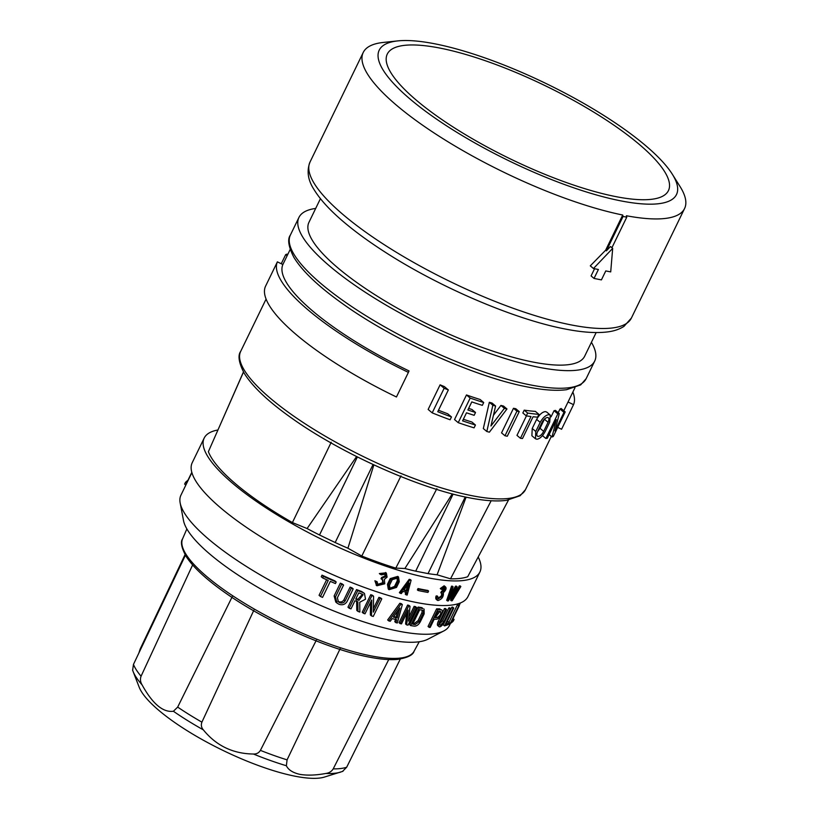 <?xml version="1.0" encoding="UTF-8"?>
<svg xmlns="http://www.w3.org/2000/svg" width="818" height="818" viewBox="0 0 818 818"><rect width="100%" height="100%" fill="white"/><g stroke="black" fill="none" stroke-linecap="round" stroke-linejoin="round"><path stroke-width="1.23" d="M373.867 464.89L347.916 548.224A141.923 36.81 25.9 0 1 335.175 542.528L319.511 534.982L357.394 456.955M373.059 464.512L335.175 542.528M356.597 456.556L307.087 528.54A141.923 36.81 25.9 0 0 319.511 534.982M466.096 497.16L437.088 574.788A141.923 36.81 25.9 0 1 428.039 573.592L415.687 571.168L453.111 494.103M465.238 496.976L428.039 573.592M452.262 493.878L404.89 568.5A141.923 36.81 25.9 0 0 415.687 571.168M382.804 579.931L383.458 583.367L377.957 584.747L377.108 581.71L375.677 581.424L376.904 585.77L384.757 583.796L384.358 579.41L387.098 577.119L386.352 573.111L380.114 574.216L379.337 573.551L385.932 572.815M535.473 438.775L531.884 435.749L532.232 428.468L536.639 419.378C539.348 414.624 542.222 412.037 545.258 411.607L546.649 412.027L550.289 415.094L548.878 414.654C545.79 415.053 542.896 417.63 540.197 422.374L535.78 431.464L535.473 438.775L536.935 439.256C539.9 438.775 542.692 436.117 545.299 431.26L549.706 422.18L550.289 415.094M388.734 659.574L333.212 768.869C331.587 771.486 329.133 773.01 325.871 773.46C315.973 775.29 307.323 775.597 299.899 774.37C292.864 772.765 288.355 769.891 286.372 765.74L287.077 759.861L340.104 648.786M593.459 268.519L612.682 248.375L610.709 271.893L605.77 270.932L601.424 279.889L594.042 278.437L598.398 269.48L593.459 268.519L590.299 265.85L605.637 250.206L622.713 215.022L623.071 216.453L626.762 217.179L626.404 215.748A178.621 46.329 25.9 0 0 684.584 208.508A178.621 46.329 25.9 0 0 680.055 186.545L672.314 174.214A165.236 42.863 25.9 0 0 434.736 43.794A165.236 42.863 25.9 0 0 397.773 40.9A165.236 42.863 25.9 0 0 430.258 114.704A165.236 42.863 25.9 0 0 620.985 200.901A165.236 42.863 25.9 0 0 672.314 174.214M442.139 593.571L441.536 593.347C442.722 593.663 442.916 594.696 442.139 596.465L438.029 599.001L437.834 596.526L436.843 596.608C436.117 598.909 436.515 600.218 438.049 600.524C442.006 599.205 443.765 596.608 443.336 592.753C446.342 589.798 446.863 587.682 444.9 586.424L441.025 589.175L440.278 588.551L444.154 585.79L444.9 586.424M543.663 431.383L548.07 422.292C549.369 419.297 549.185 417.691 547.508 417.477C545.514 417.773 543.684 419.419 542.017 422.415L537.61 431.505C536.352 434.532 536.577 436.178 538.305 436.434C540.238 436.106 542.027 434.43 543.663 431.383L540.003 428.295L537.436 431.863M437.794 625.658L439.757 626.854C438.295 626.844 438.192 625.33 439.43 622.314L445.636 609.553A151.177 39.213 -154.1 0 0 446.526 609.461L440.329 622.232C439.481 624.226 439.552 625.238 440.524 625.269L443.826 621.731L442.61 620.709L439.327 624.257M591.424 342.313A164.398 42.648 -154.1 0 1 594.706 361.055A164.398 42.648 -154.1 0 1 539.461 367.394A164.398 42.648 -154.1 0 1 373.714 297.64A164.398 42.648 -154.1 0 1 298.938 217.435A164.398 42.648 -154.1 0 1 315.697 208.426M504.992 435.779L516.935 411.178A164.398 42.648 25.9 0 0 518.091 411.403A164.398 42.648 25.9 0 0 519.246 411.628L515.8 408.724A158.293 41.064 -154.1 0 1 514.655 408.509A158.293 41.064 -154.1 0 1 513.489 408.274L501.546 432.875L504.992 435.779A164.398 42.648 25.9 0 0 506.148 436.014A164.398 42.648 25.9 0 0 507.293 436.229L519.246 411.628M596.158 332.558L584.686 356.188A153.263 39.755 -154.1 0 1 533.193 362.098A153.263 39.755 -154.1 0 1 378.662 297.067A153.263 39.755 -154.1 0 1 308.959 222.302L320.431 198.672M342.977 771.282L324.337 777.1A106.841 27.72 -154.1 0 1 295.216 776.241A106.841 27.72 -154.1 0 1 199.377 737.989A106.841 27.72 -154.1 0 1 139.183 687.192L133.037 671.322A119.776 31.074 -154.1 0 0 142.046 684.819C140.348 681.987 140.021 679.114 141.064 676.23L192.619 564.962M316.28 640.32L260.41 750.372C258.836 752.928 256.515 754.145 253.437 754.022C232.905 753.746 216.208 745.689 203.334 729.86C201.34 727.55 200.86 724.983 201.903 722.161L253.856 610.218M232.21 596.772L177.67 707.1L173.396 711.261C163.017 712.662 152.567 703.848 142.046 684.819M441.72 593.377L441.393 595.831L437.722 598.602M442.149 592.079L441.536 593.347L440.79 592.723L441.403 591.455L442.149 592.079L444.736 590.003L444.747 587.876L441.832 589.441L441.025 589.175M407.436 617.692L406.669 624.891A151.177 39.213 25.9 0 0 408.059 625.146L416.607 607.539A151.177 39.213 -154.1 0 1 415.217 607.293L408.509 621.107L410.022 606.271A151.177 39.213 -154.1 0 1 408.693 605.995L400.145 623.602A151.177 39.213 25.9 0 0 401.474 623.878L408.182 610.064L407.436 617.692M439.757 626.854C441.362 626.414 442.988 624.655 444.634 621.578L450.83 608.807A151.177 39.213 -154.1 0 1 450.023 608.97L443.826 621.731M450.462 623.388L449.419 625.545A149.234 38.712 -154.1 0 1 443.775 630.964L427.875 639.216A138.334 35.89 -154.1 0 1 386.617 639.533A138.334 35.89 -154.1 0 1 257.823 587.293A138.334 35.89 -154.1 0 1 183.508 520.555L180.164 502.958A149.234 38.712 -154.1 0 1 180.931 495.176L191.893 472.599M443.775 630.964A149.234 38.712 -154.1 0 1 399.276 631.302A149.234 38.712 -154.1 0 1 260.339 574.942A149.234 38.712 -154.1 0 1 180.164 502.958M495.596 406.035A164.398 42.648 25.9 0 1 492.855 405.258L486.812 431.495L483.326 428.56L489.338 402.292A158.293 41.064 -154.1 0 0 492.099 403.08L495.596 406.035L490.943 425.994L504.399 408.356A164.398 42.648 25.9 0 0 506.976 408.98L503.52 406.065A158.293 41.064 -154.1 0 1 500.933 405.431L493.469 415.227M483.704 402.528A164.398 42.648 25.9 0 1 470.176 398.069L458.223 422.671L454.532 419.552L466.475 394.951A158.293 41.064 -154.1 0 0 480.135 399.511L483.704 402.528L482.334 405.35A164.398 42.648 25.9 0 1 471.792 401.914L467.876 409.982A164.398 42.648 -154.1 0 0 475.524 412.497L471.925 409.47A158.293 41.064 25.9 0 1 468.642 408.386M463.356 419.276A158.293 41.064 25.9 0 0 471.884 422.016L475.442 425.023A164.398 42.648 -154.1 0 1 462.579 420.871L466.505 412.804A164.398 42.648 25.9 0 0 474.154 415.319L475.524 412.497M448.346 389.941A164.398 42.648 25.9 0 1 444.154 388.264L432.201 412.865L428.151 409.44L440.094 384.838A158.293 41.064 -154.1 0 0 444.358 386.587L448.346 389.941L437.763 411.72A164.398 42.648 -154.1 0 0 451.485 416.955L447.691 413.765A158.293 41.064 25.9 0 1 438.489 410.237M408.397 372.384L396.454 396.986A164.398 42.648 25.9 0 1 265.431 286.464L277.374 261.862A164.398 42.648 25.9 0 0 408.397 372.384L409.031 370.932A158.293 41.064 -154.1 0 1 282.875 264.511L290.165 249.48M444.481 625.893L443.244 624.84L451.792 607.232A149.234 38.712 25.9 0 0 452.528 607.017L453.775 608.071A151.177 39.213 -154.1 0 1 453.039 608.285L444.481 625.893A151.177 39.213 25.9 0 0 448.724 624.338L449.501 622.754A151.177 39.213 -154.1 0 1 445.994 624.093L453.775 608.071M446.894 622.253A149.234 38.712 25.9 0 0 448.182 621.649L449.501 622.754M438.56 625.842C437.119 625.852 437.016 624.338 438.254 621.322L444.45 608.561A149.234 38.712 25.9 0 0 445.34 608.469L446.526 609.461M442.61 620.709L448.806 607.948A149.234 38.712 25.9 0 0 449.614 607.784L450.83 608.807M429.194 627.406L428.059 626.445L436.607 608.837A149.234 38.712 25.9 0 0 439.716 608.827L440.871 609.799A151.177 39.213 -154.1 0 1 437.742 609.799L429.194 627.406A151.177 39.213 25.9 0 0 430.207 627.416L434.174 619.246A151.177 39.213 25.9 0 0 436.291 619.236C439.736 619.533 444.716 609.257 440.871 609.799L439.716 608.827M410.687 625.586L409.583 624.655L418.131 607.058A149.234 38.712 25.9 0 0 421.832 607.61L422.937 608.541A151.177 39.213 -154.1 0 1 419.235 607.979L410.687 625.586A151.177 39.213 25.9 0 0 414.389 626.148C416.71 626.159 418.693 624.696 420.329 621.762L424.174 613.848L424.061 609.021M448.929 622.273L457.415 604.809A149.234 38.712 25.9 0 0 457.968 604.43L459.327 605.576A151.177 39.213 -154.1 0 1 458.755 605.933L450.207 623.541A151.177 39.213 25.9 0 0 453.305 621.026L454.072 619.441A151.177 39.213 -154.1 0 1 451.546 621.598L459.327 605.576M408.949 617.017L414.123 606.363A149.234 38.712 25.9 0 0 415.513 606.608L416.607 607.539M406.669 624.891L405.575 623.97L406.699 613.111M384.879 573.868L385.012 576.046L381.669 577.467L381.045 578.735L382.814 579.952M381.669 577.467L382.435 578.121L385.789 576.69L385.309 574.144L381.372 574.85L380.114 574.216M345.145 600.933C343.846 602.876 342.036 603.459 339.726 602.672L338.447 601.915L337.374 597.825L343.57 585.064A151.177 39.213 -154.1 0 1 341.638 584.267L335.431 597.028L337.057 603.122L338.949 604.257C342.333 605.422 345.012 604.553 346.985 601.649L353.192 588.888A151.177 39.213 -154.1 0 1 351.341 588.173L345.145 600.933L343.897 599.88C342.589 601.823 340.769 602.396 338.447 601.598L337.875 601.322M444.276 587.692L443.99 589.379L441.403 591.455M382.395 579.655L382.681 582.723L377.599 584.389M638.858 144.04A156.279 40.542 -154.1 0 1 668.439 190.604A156.279 40.542 -154.1 0 1 566.025 182.424A156.279 40.542 -154.1 0 1 416.873 100.655A156.279 40.542 -154.1 0 1 387.282 54.08A156.279 40.542 -154.1 0 1 489.696 62.27A156.279 40.542 -154.1 0 1 638.858 144.04M389.031 589.706L388.274 589.072L387.466 584.267L390.206 578.602L397.783 576.393L398.53 577.027L390.973 579.246L388.223 584.901L389.031 589.706L396.505 587.416L399.256 581.762L398.53 577.027M400.114 593.234L399.378 592.61L409.215 579.308A153.263 39.755 25.9 0 0 410.37 579.604L411.106 580.228A154.561 40.092 -154.1 0 1 409.951 579.931L400.114 593.234A154.561 40.092 25.9 0 0 401.321 593.561L402.896 591.434A154.561 40.092 25.9 0 0 406.638 592.406L406.004 594.778A154.561 40.092 25.9 0 0 407.17 595.075L411.106 580.228M406.004 594.778L405.268 594.154L405.892 591.782M376.536 585.422L374.889 580.76L377.108 581.71M418.11 590.514L417.374 589.901L418.029 588.541A153.263 39.755 25.9 0 0 422.763 589.522A153.263 39.755 25.9 0 0 427.865 590.453L428.591 591.077A154.561 40.092 -154.1 0 1 418.765 589.164L418.11 590.514A154.561 40.092 25.9 0 0 427.937 592.426L428.591 591.077M217.844 430.002A153.263 39.755 25.9 0 0 204.173 438.1A153.263 39.755 25.9 0 0 273.877 512.866A153.263 39.755 25.9 0 0 428.407 577.897A153.263 39.755 25.9 0 0 479.9 571.986A153.263 39.755 25.9 0 0 478.193 556.997M479.9 571.986L467.947 596.588A153.263 39.755 -154.1 0 1 416.454 602.498A153.263 39.755 -154.1 0 1 261.934 537.467A153.263 39.755 -154.1 0 1 192.22 462.702L204.173 438.1M138.845 653.081L140.195 648.96L185.052 554.624M185.41 555.238L133.457 664.42L132.649 670.239M342.517 771.425L346.679 767.233L400.319 659.032M389.491 585.299L390.043 588.653L395.288 587.058L398.039 581.404L397.517 578.081L392.241 579.645L389.491 585.299M397.108 577.805L397.282 580.77L394.532 586.424L389.705 588.306M437.834 596.526L437.088 595.893L436.106 595.985L436.843 596.608M403.785 590.228L409.123 582.978L406.986 591.066A154.561 40.092 -154.1 0 1 403.785 590.228M436.393 599.533L438.049 600.524M447.456 600.933A154.561 40.092 25.9 0 0 448.325 600.923L455.309 589.666L451.372 600.821A154.561 40.092 25.9 0 0 452.19 600.76L460.851 586.506A154.561 40.092 -154.1 0 1 460.115 586.567L453.08 598.122L457.109 586.762L456.321 586.792L449.184 598.255L453.121 586.823A154.561 40.092 -154.1 0 1 452.293 586.813L447.456 600.933L446.689 600.289L451.536 586.179A153.263 39.755 25.9 0 0 452.364 586.189L453.121 586.823M382.435 578.121L381.822 579.4M437.303 599.901C435.779 599.594 435.38 598.285 436.106 595.985M406.986 591.066L406.249 590.443L407.712 584.89M404.051 589.87A153.263 39.755 25.9 0 0 406.249 590.443M409.951 579.931L409.215 579.308M452.293 586.813L451.536 586.179M456.321 586.792L455.554 586.148L456.332 586.117L457.109 586.762M450.636 594.052L455.554 586.148M460.115 586.567L459.327 585.913A153.263 39.755 25.9 0 0 460.064 585.841L460.851 586.506M454.726 593.479L459.327 585.913M451.372 600.821L450.595 600.156L452.988 593.428M375.677 581.424L374.889 580.76M418.765 589.164L418.029 588.541M626.762 217.179L611.925 247.731M623.071 216.453L606.373 250.829L610.484 246.525L612.682 248.375M594.574 268.733L591.077 275.932L594.042 278.437M605.637 250.206L606.373 250.829M243.498 372.026L208.375 451.689A149.019 38.661 -154.1 0 0 292.404 522.569L331.229 442.241M491.168 500.749L450.524 578.817A149.019 38.661 -154.1 0 0 467.702 576.731L508.479 500.064M450.524 578.817L437.088 574.788M404.89 568.5L395.8 568.121A149.019 38.661 -154.1 0 1 361.801 556.035L347.916 548.224M307.087 528.54L292.404 522.569M216.422 433.458L243.447 371.934M357.967 611.404A151.177 39.213 25.9 0 0 359.838 612.058L359.746 602.242L365.523 599.205L364.46 593.428L362.793 592.477A151.177 39.213 -154.1 0 1 357.752 590.616L349.204 608.224A151.177 39.213 25.9 0 0 350.983 608.889L354.951 600.719A151.177 39.213 25.9 0 0 357.834 601.772L357.967 611.404L356.781 610.412L356.628 600.76M349.204 608.224L347.977 607.191L356.525 589.584A149.234 38.712 25.9 0 0 361.597 591.465L364.46 593.428M337.057 603.122L335.779 602.048L334.133 595.933L340.329 583.162A149.234 38.712 25.9 0 0 342.282 583.97L343.57 585.064M343.897 599.88L350.094 587.109A149.234 38.712 25.9 0 0 351.944 587.835L353.192 588.888M322.691 577.958L321.249 576.741L322.016 575.156A149.234 38.712 25.9 0 0 334.848 580.852L336.188 581.987A151.177 39.213 -154.1 0 1 323.458 576.373L322.691 577.958A151.177 39.213 25.9 0 0 328.243 580.453L320.462 596.475A151.177 39.213 25.9 0 0 322.548 597.385L330.329 581.373A151.177 39.213 25.9 0 0 335.421 583.571L336.188 581.987M320.462 596.475L319.071 595.3L326.627 579.737M363.366 613.275L362.2 612.283L370.748 594.686A149.234 38.712 25.9 0 0 372.405 595.238L373.57 596.22A151.177 39.213 -154.1 0 1 371.914 595.668L363.366 613.275A151.177 39.213 25.9 0 0 365.012 613.827L371.72 600.013L371.495 615.923A151.177 39.213 25.9 0 0 373.243 616.465L381.791 598.868A151.177 39.213 -154.1 0 1 380.053 598.316L373.345 612.14L373.57 596.22M373.407 608.674L378.908 597.355A149.234 38.712 25.9 0 0 380.646 597.907L381.791 598.868M371.495 615.923L370.36 614.962L370.544 602.457M388.765 620.903L387.66 619.962L399.838 603.275A149.234 38.712 25.9 0 0 401.239 603.623L402.344 604.553A151.177 39.213 -154.1 0 1 400.943 604.205L388.765 620.903A151.177 39.213 25.9 0 0 390.237 621.271L392.18 618.602A151.177 39.213 25.9 0 0 396.71 619.707L395.912 622.651A151.177 39.213 25.9 0 0 397.313 622.979L402.344 604.553M395.912 622.651L394.808 621.721L395.615 618.776M400.145 623.602L399.051 622.672L407.599 605.064A149.234 38.712 25.9 0 0 408.918 605.351L410.022 606.271M400.984 475.871L361.801 556.035M397.773 40.9L383.284 42.444A178.621 46.329 25.9 0 0 363.233 52.464A178.621 46.329 25.9 0 0 443.448 138.968A178.621 46.329 25.9 0 0 622.713 215.022M358.979 600.33L363.141 594.696L362.026 594.062A151.177 39.213 25.9 0 1 358.765 592.866L355.718 599.134A151.177 39.213 -154.1 0 0 358.979 600.33L357.783 599.318L362.466 594.257M419.164 621.629L418.059 620.688L414.051 623.633L415.155 624.563L419.164 621.629L423.008 613.705C423.836 611.752 423.56 610.565 422.17 610.126L422.926 610.453M422.252 610.136L421.904 612.774L418.059 620.688M439.849 611.394L435.902 616.68L437.057 617.651C440.534 615.494 441.546 613.408 440.094 611.383L440.657 611.557M440.002 625.136L440.524 625.269M397.17 618.04A151.177 39.213 -154.1 0 1 393.284 617.099L399.89 608.009L397.17 618.04L396.065 617.109L397.732 610.985M437.057 617.651A151.177 39.213 -154.1 0 1 434.941 617.662L437.988 611.394A151.177 39.213 25.9 0 0 440.094 611.383M415.155 624.563A151.177 39.213 -154.1 0 1 412.681 624.195L419.685 609.758A151.177 39.213 25.9 0 0 422.17 610.126M341.638 584.267L340.329 583.162M351.341 588.173L350.094 587.109M355.953 598.643A149.234 38.712 25.9 0 0 357.783 599.318M357.752 590.616L356.525 589.584M413.029 623.49A149.234 38.712 25.9 0 0 414.051 623.633M419.235 607.979L418.131 607.058M437.742 609.799L436.607 608.837M445.636 609.553L444.45 608.561M450.023 608.97L448.806 607.948M323.458 576.373L322.016 575.156M371.914 595.668L370.748 594.686M380.053 598.316L378.908 597.355M393.683 616.547A149.234 38.712 25.9 0 0 396.065 617.109M400.943 604.205L399.838 603.275M408.693 605.995L407.599 605.064M415.217 607.293L414.123 606.363M453.039 608.285L451.792 607.232M450.207 623.541L449.43 622.887M458.755 605.933L457.415 604.809M454.072 619.441L453.019 618.551M185.829 485.094L184.623 484.082L185.389 482.497A151.177 39.213 -154.1 0 1 187.925 480.34L191.811 472.323M185.389 482.497L186.596 483.51M395.8 568.121L436.873 488.643M538.898 414.348A164.398 42.648 25.9 0 1 527.661 413.059L526.291 415.881L522.845 412.967L524.215 410.145A158.293 41.064 -154.1 0 0 535.381 411.382L538.898 414.348L537.528 417.16A164.398 42.648 25.9 0 1 533.07 416.751L522.497 438.54A164.398 42.648 25.9 0 1 520.442 438.305L516.976 435.37L526.424 415.902M558.183 412.701L559.982 409.01A158.293 41.064 -154.1 0 0 561.148 408.499L565.197 411.914L553.254 436.515A164.398 42.648 25.9 0 1 552.027 436.976L549.134 434.542M551.066 416.832L554.042 410.697A158.293 41.064 -154.1 0 0 555.463 410.401L559.287 413.632A164.398 42.648 25.9 0 1 557.825 413.888L554.042 410.697M281.259 263.733L285.697 254.602A164.398 42.648 25.9 0 1 286.924 254.142L287.619 254.725M285.697 254.602L287.108 255.789M557.692 427.385L561.577 429.256L573.52 404.654L568.029 402.006M277.374 261.862L282.875 264.511M548.408 417.763L547.508 417.477M544.471 419.082L540.003 428.295M537.385 436.137L538.305 436.434M573.52 404.654A164.398 42.648 25.9 0 0 572.866 392.047M559.287 413.632L554.952 430.953L563.97 412.374A164.398 42.648 25.9 0 0 565.197 411.914M557.825 413.888L545.882 438.499A164.398 42.648 25.9 0 0 547.344 438.233L556.363 419.654L552.027 436.976M526.291 415.881A164.398 42.648 25.9 0 0 531.015 416.526L520.442 438.305M486.812 431.495A164.398 42.648 25.9 0 0 489.389 432.18L506.976 408.98M458.223 422.671A164.398 42.648 25.9 0 0 474.072 427.845L475.442 425.023M432.201 412.865A164.398 42.648 25.9 0 0 450.115 419.777L451.485 416.955M444.154 388.264L440.094 384.838M470.176 398.069L466.475 394.951M504.399 408.356L500.933 405.431M492.855 405.258L489.338 402.292M516.935 411.178L513.489 408.274M527.661 413.059L524.215 410.145M545.882 438.499L542.467 435.616M563.97 412.374L559.982 409.01M310.032 162.015C306.546 170.942 307.885 180.134 314.04 189.582C320.717 200.502 331.832 212.322 347.405 225.032C358.202 233.876 370.646 242.823 384.716 251.862C439.286 287.19 514.604 319.449 565.289 329.03C581.935 332.312 595.862 333.294 607.068 331.975C613.633 331.239 619.267 329.378 623.96 326.382L631.394 318.059A178.621 46.329 -154.1 0 1 571.373 324.95A178.621 46.329 -154.1 0 1 391.28 249.163A178.621 46.329 -154.1 0 1 310.032 162.015L363.233 52.464M290.39 235.042C287.312 239.173 288.437 246.545 293.764 257.159C302.118 270.973 318.376 286.474 342.558 303.672C393.724 340.493 475.35 377.251 527.876 387.037C543.561 390.114 556.445 391.004 566.526 389.705L580.657 384.9L586.148 378.662A164.398 42.648 -154.1 0 1 530.913 385.002A164.398 42.648 -154.1 0 1 365.155 315.247A164.398 42.648 -154.1 0 1 290.39 235.042L298.938 217.435M419.235 641.752L414.072 651.261A128.682 33.374 -154.1 0 1 371.014 655.872A128.682 33.374 -154.1 0 1 207.107 576.843A128.682 33.374 -154.1 0 1 182.578 538.857L186.862 528.919M240.686 351.372C237.649 355.482 238.805 362.763 244.183 373.202C252.322 386.413 267.905 401.209 290.922 417.579C340.165 453.019 418.693 488.377 469.246 497.794C484.338 500.759 496.751 501.618 506.475 500.371L520.136 495.718L525.473 489.655A158.293 41.064 -154.1 0 1 472.283 495.759A158.293 41.064 -154.1 0 1 312.68 428.591A158.293 41.064 -154.1 0 1 240.686 351.372L266.085 299.081M540.197 422.374L536.639 419.378M286.372 765.74A119.776 31.074 -154.1 0 1 253.437 754.022M203.334 729.86A119.776 31.074 -154.1 0 1 173.396 711.261M201.903 722.161A122.741 31.841 -154.1 0 1 177.67 707.1M141.064 676.23A122.741 31.841 -154.1 0 1 133.457 664.42M287.077 759.861A122.741 31.841 -154.1 0 1 260.41 750.372M346.679 767.233A122.741 31.841 -154.1 0 1 333.212 768.869M340.605 772.12A119.776 31.074 -154.1 0 1 325.871 773.46M394.532 586.424L395.288 587.058M397.282 580.77L398.039 581.404M387.466 584.267L388.223 584.901M390.206 578.602L390.973 579.246M423.008 613.705L421.904 612.774M335.431 597.028L334.133 595.933M361.597 591.465L362.793 592.477M421.832 607.61L422.937 608.541M439.43 622.314L438.254 621.322M548.07 422.292L544.41 419.205M535.78 431.464L532.232 428.468M414.072 651.261C413.018 655.034 407.579 657.733 397.722 659.369C390.114 660.095 380.575 659.339 369.102 657.089C328.856 649.574 266.699 621.895 226.433 593.612C206.76 579.921 193.345 567.549 186.187 556.506C181.494 547.825 180.287 541.945 182.578 538.857M385.575 572.457L386.352 573.111M459.174 605.453L460.37 602.968M631.394 318.059L684.584 208.508M132.557 670.003L133.037 671.322M376.127 585.115L376.904 585.77M586.148 378.662L594.706 361.055M525.473 489.655L551.332 436.393M563.796 410.728L574.952 387.752"/></g></svg>

